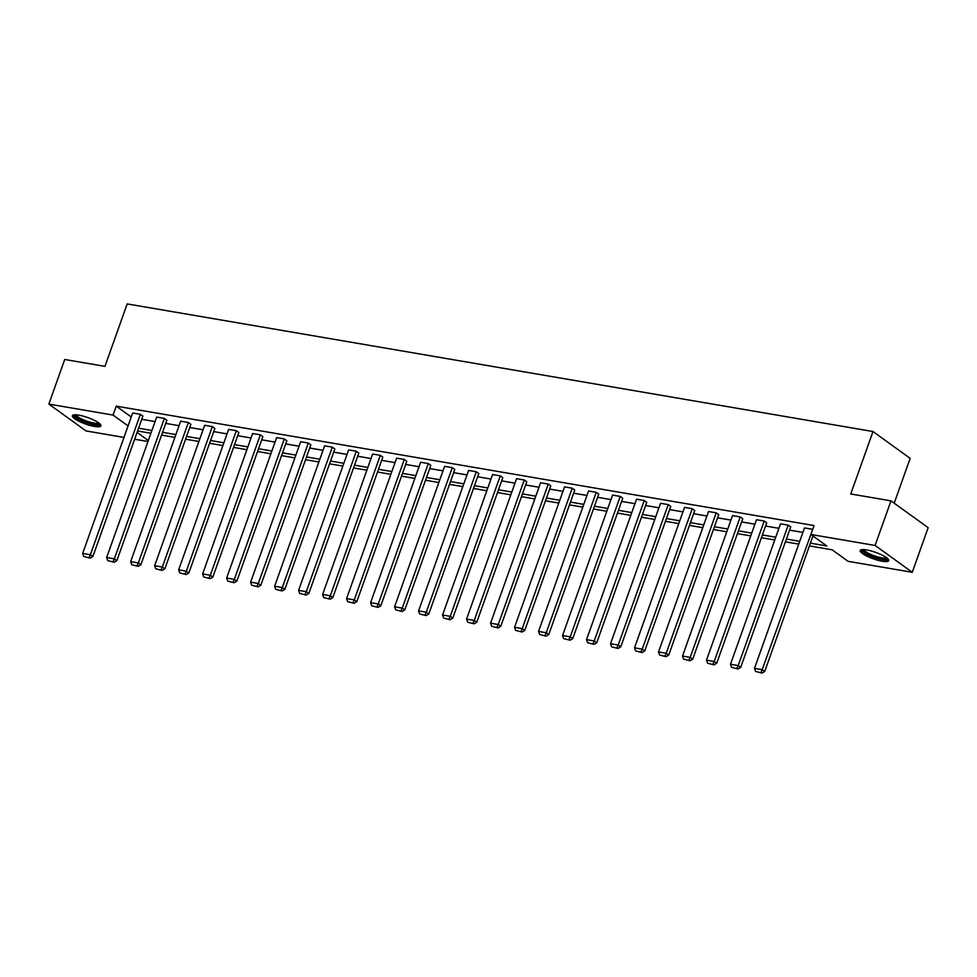 <?xml version="1.0" encoding="UTF-8"?>
<svg xmlns="http://www.w3.org/2000/svg" width="977" height="977" viewBox="0 0 977 977"><rect width="100%" height="100%" fill="white"/><g stroke="black" fill="none" stroke-linecap="round" stroke-linejoin="round"><path stroke-width="1.47" d="M78.819 415.14A15.156 3.419 19.6 0 1 93.975 420.147A15.156 3.419 19.6 0 1 100.936 425.887A15.156 3.419 19.6 0 1 94.488 426.448A15.156 3.419 19.6 0 1 79.345 421.441A15.156 3.419 19.6 0 1 72.371 415.713A15.156 3.419 19.6 0 1 78.819 415.14M866.623 549.929A15.156 3.419 19.6 0 1 881.779 554.936A15.156 3.419 19.6 0 1 888.74 560.676A15.156 3.419 19.6 0 1 882.292 561.25A15.156 3.419 19.6 0 1 867.136 556.231A15.156 3.419 19.6 0 1 860.175 550.503A15.156 3.419 19.6 0 1 866.623 549.929M894.211 503.179L910.161 458.372L872.998 431.529L127.181 303.92L104.954 366.363L64.726 359.487L48.85 404.087L113.063 415.078L128.072 425.911M872.998 431.529L850.759 493.971L890.987 500.859L928.15 527.69L912.274 572.29L848.048 561.311L832.135 549.807L809.408 545.923M147.967 441.519L134.643 439.247M123.969 437.415L86.013 430.93L48.85 404.087M890.987 500.859L875.099 545.459L912.274 572.29M166.872 420.208L164.356 418.4L114.346 558.844L116.861 560.651L166.872 420.208M107.739 560.59L114.126 562.227L107.739 560.59L106.664 557.525L156.674 417.081L164.356 418.4M214.855 428.427L212.351 426.607L162.341 567.051L164.844 568.858L214.855 428.427M155.734 568.797L162.121 570.446L155.734 568.797L154.647 565.732L204.657 425.288L212.351 426.607M262.85 436.634L260.334 434.826L210.324 575.258L212.839 577.077L262.85 436.634M203.717 577.004L210.104 578.653L203.717 577.004L202.63 573.951L252.64 433.507L260.334 434.826M310.833 444.84L308.317 443.033L258.319 583.477L260.822 585.284L310.833 444.84M251.7 585.223L258.087 586.859L251.7 585.223L250.625 582.158L300.635 441.714L308.317 443.033M358.828 453.059L356.312 451.24L306.302 591.683L308.817 593.491L358.828 453.059M299.695 593.43L306.082 595.078L299.695 593.43L298.608 590.364L348.618 449.921L356.312 451.24M406.811 461.266L404.295 459.446L354.285 599.89L356.8 601.71L406.811 461.266M347.678 601.637L354.065 603.285L347.678 601.637L346.603 598.583L396.613 458.14L404.295 459.446M454.793 469.473L452.29 467.665L402.28 608.109L404.783 609.917L454.793 469.473M395.673 609.843L402.06 611.492L395.673 609.843L394.586 606.79L444.596 466.347L452.29 467.665M502.789 477.692L500.273 475.872L450.263 616.316L452.778 618.123L502.789 477.692M443.656 618.062L450.043 619.711L443.656 618.062L442.569 614.997L492.579 474.553L500.273 475.872M550.772 485.899L548.256 484.079L498.258 624.523L500.761 626.342L550.772 485.899M491.639 626.269L498.026 627.918L491.639 626.269L490.564 623.204L540.574 482.772L548.256 484.079M598.767 494.106L596.251 492.298L546.241 632.742L548.756 634.549L598.767 494.106M539.634 634.476L546.021 636.125L539.634 634.476L538.547 631.423L588.557 490.979L596.251 492.298M646.75 502.325L644.234 500.505L594.224 640.949L596.739 642.756L646.75 502.325M587.617 642.695L594.004 644.344L587.617 642.695L586.542 639.63L636.552 499.186L644.234 500.505M694.732 510.531L692.229 508.712L642.219 649.155L644.722 650.975L694.732 510.531M635.612 650.902L641.999 652.551L635.612 650.902L634.525 647.836L684.535 507.405L692.229 508.712M742.728 518.738L740.212 516.931L690.202 657.362L692.717 659.182L742.728 518.738M683.595 659.109L689.982 660.757L683.595 659.109L682.508 656.056L732.518 515.612L740.212 516.931M790.711 526.945L788.207 525.137L738.197 665.581L740.7 667.389L790.711 526.945M731.578 667.328L737.965 668.964L731.578 667.328L730.503 664.262L780.513 523.819L788.207 525.137M141.738 419.292L155.074 421.575M165.736 423.395L179.06 425.679M189.733 427.499L203.057 429.782M213.731 431.602L227.055 433.886M237.716 435.705L251.052 437.989M261.714 439.821L275.038 442.092M285.711 443.924L299.035 446.196M309.697 448.028L323.033 450.312M333.694 452.131L347.018 454.415M357.692 456.235L371.016 458.518M381.677 460.338L395.013 462.622M405.675 464.454L418.999 466.725M429.672 468.557L442.996 470.829M453.67 472.66L466.994 474.944M477.655 476.764L490.991 479.048M501.653 480.867L514.977 483.151M525.65 484.971L538.974 487.254M549.636 489.074L562.972 491.358M573.633 493.19L586.957 495.461M597.631 497.293L610.955 499.577M621.616 501.396L634.952 503.68M645.614 505.5L658.938 507.784M669.611 509.603L682.935 511.887M693.609 513.707L706.933 515.99M717.594 517.822L730.93 520.094M741.592 521.926L754.916 524.197M765.589 526.029L778.913 528.313M789.575 530.132L802.911 532.416M810.397 543.163L826.811 545.972L810.886 534.468L814.061 525.553L116.239 406.151L131.248 416.984M812.632 529.558L762.182 669.685L764.698 671.492L812.962 535.97M755.575 671.431L761.962 673.08L755.575 671.431L754.5 668.366L804.498 527.922L812.192 529.241M766.713 522.842L764.209 521.034L714.199 661.478L716.715 663.285L766.713 522.842M707.592 663.212L713.979 664.861L707.592 663.212L706.505 660.159L756.516 519.715L764.209 521.034M718.73 514.635L716.214 512.827L666.216 653.259L668.72 655.078L718.73 514.635M659.597 655.005L665.984 656.654L659.597 655.005L658.522 651.952L708.533 511.508L716.214 512.827M670.747 506.428L668.231 504.608L618.221 645.052L620.737 646.859L670.747 506.428M611.614 646.798L618.001 648.447L611.614 646.798L610.527 643.733L660.537 503.289L668.231 504.608M622.752 498.209L620.248 496.401L570.238 636.845L572.742 638.653L622.752 498.209M563.631 638.592L570.018 640.228L563.631 638.592L562.544 635.526L612.555 495.083L620.248 496.401M574.769 490.002L572.253 488.195L522.243 628.626L524.759 630.446L574.769 490.002M515.636 630.373L522.023 632.021L515.636 630.373L514.561 627.319L564.559 486.876L572.253 488.195M526.774 481.795L524.27 479.976L474.26 620.419L476.776 622.239L526.774 481.795M467.653 622.166L474.04 623.814L467.653 622.166L466.566 619.1L516.577 478.669L524.27 479.976M478.791 473.576L476.275 471.769L426.277 612.213L428.781 614.02L478.791 473.576M419.658 613.959L426.045 615.595L419.658 613.959L418.583 610.894L468.594 470.45L476.275 471.769M430.808 465.37L428.292 463.562L378.282 603.994L380.798 605.813L430.808 465.37M371.675 605.74L378.062 607.389L371.675 605.74L370.588 602.687L420.598 462.243L428.292 463.562M382.813 457.163L380.309 455.343L330.299 595.787L332.803 597.606L382.813 457.163M323.692 597.533L330.079 599.182L323.692 597.533L322.605 594.468L372.616 454.036L380.309 455.343M334.83 448.944L332.314 447.136L282.304 587.58L284.82 589.387L334.83 448.944M275.697 589.326L282.084 590.963L275.697 589.326L274.622 586.261L324.62 445.817L332.314 447.136M286.835 440.737L284.331 438.929L234.321 579.361L236.837 581.181L286.835 440.737M227.714 581.107L234.101 582.756L227.714 581.107L226.627 578.054L276.638 437.611L284.331 438.929M238.852 432.53L236.336 430.71L186.326 571.154L188.842 572.974L238.852 432.53M179.719 572.901L186.106 574.549L179.719 572.901L178.644 569.835L228.655 429.404L236.336 430.71M190.869 424.323L188.353 422.504L138.343 562.947L140.859 564.755L190.869 424.323M131.736 564.694L138.123 566.342L131.736 564.694L130.649 561.628L180.66 421.185L188.353 422.504M142.874 416.104L140.37 414.297L90.36 554.741L92.864 556.548L142.874 416.104M83.741 556.475L90.14 558.123L83.741 556.475L82.666 553.422L132.677 412.978L140.37 414.297M116.239 406.151L113.063 415.078M810.886 534.468L875.099 545.459M137.073 432.408L148.321 440.529M798.746 544.104L785.423 541.82M774.749 539.988L761.425 537.716M750.763 535.885L737.427 533.613M726.766 531.781L713.442 529.497M702.768 527.678L689.444 525.394M678.771 523.574L665.447 521.291M654.785 519.471L641.449 517.187M630.788 515.367L617.464 513.084M606.79 511.252L593.466 508.98M582.805 507.148L569.469 504.865M558.807 503.045L545.484 500.761M534.81 498.942L521.486 496.658M510.824 494.838L497.488 492.555M486.827 490.735L473.503 488.451M462.829 486.619L449.505 484.348M438.832 482.516L425.508 480.244M414.846 478.412L401.51 476.129M390.849 474.309L377.525 472.025M366.851 470.206L353.527 467.922M342.866 466.102L329.53 463.819M318.868 461.987L305.545 459.715M294.871 457.883L281.547 455.612M270.885 453.78L257.549 451.496M246.888 449.676L233.564 447.393M222.89 445.573L209.566 443.289M198.893 441.47L185.569 439.186M174.907 437.366L161.571 435.083M150.91 433.251L137.586 430.979M138.563 428.207L151.899 430.491M162.561 432.31L175.884 434.594M186.558 436.426L199.882 438.697M210.543 440.529L223.88 442.801M234.541 444.633L247.865 446.916M258.539 448.736L271.862 451.02M282.536 452.839L295.86 455.123M306.522 456.943L319.858 459.227M330.519 461.046L343.843 463.33M354.517 465.162L367.84 467.433M378.502 469.265L391.838 471.549M402.5 473.369L415.823 475.652M426.497 477.472L439.821 479.756M450.482 481.576L463.819 483.859M474.48 485.679L487.804 487.963M498.478 489.795L511.801 492.066M522.475 493.898L535.799 496.169M546.461 498.001L559.797 500.285M570.458 502.105L583.782 504.388M594.456 506.208L607.779 508.492M618.441 510.312L631.777 512.595M642.439 514.427L655.762 516.699M666.436 518.531L679.76 520.802M690.421 522.634L703.758 524.918M714.419 526.737L727.743 529.021M738.417 530.841L751.74 533.124M762.414 534.944L775.738 537.228M786.4 539.048L799.736 541.331M754.5 668.366L762.182 669.685L760.961 672.347M764.698 671.492L761.962 673.08M730.503 664.262L738.197 665.581L736.963 668.244M740.7 667.389L737.965 668.964M706.505 660.159L714.199 661.478L712.978 664.14M716.715 663.285L713.979 664.861M887.372 558.356A13.116 2.955 19.6 0 1 869.371 555.07A13.116 2.955 19.6 0 1 862.703 549.575M863.827 549.587A12.151 2.736 -160.4 0 0 870.104 554.106A12.151 2.736 -160.4 0 0 886.493 557.659M860.847 549.88A15.07 3.395 -160.4 0 0 868.541 555.205A15.07 3.395 -160.4 0 0 888.606 559.772M99.569 423.566A13.116 2.955 19.6 0 1 81.567 420.281A13.116 2.955 19.6 0 1 74.911 414.785M76.023 414.798A12.151 2.736 -160.4 0 0 82.3 419.316A12.151 2.736 -160.4 0 0 98.689 422.87M73.055 415.091A15.07 3.395 -160.4 0 0 80.737 420.415A15.07 3.395 -160.4 0 0 100.814 424.983M682.508 656.056L690.202 657.362L688.98 660.037M692.717 659.182L689.982 660.757M658.522 651.952L666.216 653.259L664.983 655.933M668.72 655.078L665.984 656.654M634.525 647.836L642.219 649.155L640.985 651.818M644.722 650.975L641.999 652.551M610.527 643.733L618.221 645.052L617 647.714M620.737 646.859L618.001 648.447M586.542 639.63L594.224 640.949L593.002 643.611M596.739 642.756L594.004 644.344M562.544 635.526L570.238 636.845L569.005 639.508M572.742 638.653L570.018 640.228M538.547 631.423L546.241 632.742L545.019 635.404M548.756 634.549L546.021 636.125M514.561 627.319L522.243 628.626L521.022 631.301M524.759 630.446L522.023 632.021M490.564 623.204L498.258 624.523L497.024 627.197M500.761 626.342L498.026 627.918M466.566 619.1L474.26 620.419L473.039 623.082M476.776 622.239L474.04 623.814M442.569 614.997L450.263 616.316L449.041 618.978M452.778 618.123L450.043 619.711M418.583 610.894L426.277 612.213L425.044 614.875M428.781 614.02L426.045 615.595M394.586 606.79L402.28 608.109L401.046 610.772M404.783 609.917L402.06 611.492M370.588 602.687L378.282 603.994L377.061 606.668M380.798 605.813L378.062 607.389M346.603 598.583L354.285 599.89L353.063 602.565M356.8 601.71L354.065 603.285M322.605 594.468L330.299 595.787L329.066 598.449M332.803 597.606L330.079 599.182M298.608 590.364L306.302 591.683L305.08 594.346M308.817 593.491L306.082 595.078M274.622 586.261L282.304 587.58L281.083 590.242M284.82 589.387L282.084 590.963M250.625 582.158L258.319 583.477L257.085 586.139M260.822 585.284L258.087 586.859M226.627 578.054L234.321 579.361L233.1 582.036M236.837 581.181L234.101 582.756M202.63 573.951L210.324 575.258L209.102 577.932M212.839 577.077L210.104 578.653M178.644 569.835L186.326 571.154L185.105 573.817M188.842 572.974L186.106 574.549M154.647 565.732L162.341 567.051L161.107 569.713M164.844 568.858L162.121 570.446M130.649 561.628L138.343 562.947L137.122 565.61M140.859 564.755L138.123 566.342M106.664 557.525L114.346 558.844L113.124 561.506M116.861 560.651L114.126 562.227M82.666 553.422L90.36 554.741L89.127 557.403M92.864 556.548L90.14 558.123"/></g></svg>
